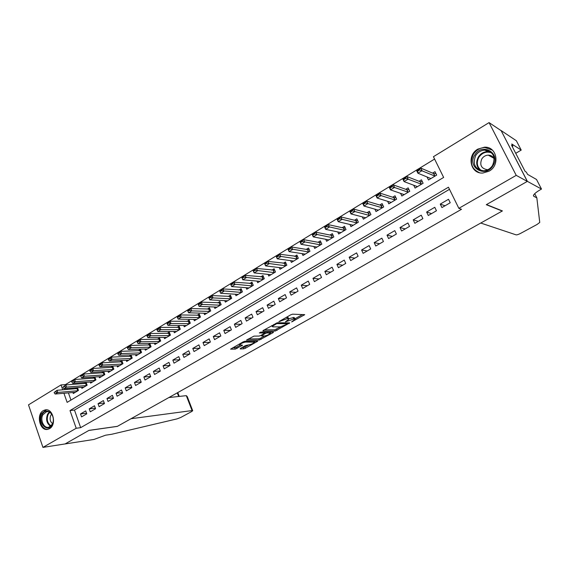 <?xml version="1.0" encoding="UTF-8"?>
<svg xmlns="http://www.w3.org/2000/svg" width="570" height="570" viewBox="0 0 570 570"><rect width="100%" height="100%" fill="white"/><g stroke="black" fill="none" stroke-linecap="round" stroke-linejoin="round"><path stroke-width="0.85" d="M291.619 321.936L304.722 314.668L292.581 314.17L290.807 314.775L278.887 321.651L287.387 318.58L289.004 319.05L285.399 321.851L294.64 318.73L295.217 319.164L291.619 321.936M43.306 410.635L45.08 409.937C52.967 407.764 57.029 424.835 49.497 428.676L47.866 429.324C39.928 431.554 35.832 414.568 43.306 410.635M477.845 149.112L484.536 147.174C496.89 146.412 500.46 165.207 489.046 171.192L482.854 173.038C470.314 174.092 466.431 155.304 477.845 149.112M240.462 348.413L240.169 348.947L243.739 348.826L245.428 348.242L257.79 341.138L244.865 341.288L243.112 341.893L230.579 349.154L235.26 349.125L242.592 345.213L239.585 344.814C240.875 343.475 242.898 342.556 245.649 342.057L254.59 342.192C253.315 343.511 251.327 344.415 248.627 344.914L245.528 345.541L240.462 348.413M541.5 189.062L527.378 181.36L486.502 204.573L502.412 210.929L480.767 223.041L516.128 234.869C516.997 234.968 518.536 234.448 520.745 233.308L537.033 224.487L539.747 222.45L536.84 197.833L533.776 196.294L533.527 195.204C534.361 193.672 536.762 191.769 540.731 189.489L541.5 189.062L536.513 179.479L527.507 174.327L526.374 172.154L525.12 171.428L511.575 145.293L512.886 146.127L511.774 143.989L521.215 150.088L516.349 140.733L501.087 130.544L527.307 181.403L486.296 204.694L502.206 211.042L117.441 426.324L88.984 430.371L65.101 443.93L42.935 447.393L28.5 404.857L61.011 384.935L62.729 389.823M527.307 181.403L516.228 175.361L458.85 208.342L448.447 187.209L70.003 410.564L76.216 428.262L42.935 447.393M449.488 189.311L74.471 410.072L80.662 427.657L461.515 209.29L458.85 208.342M80.662 427.657L76.216 428.262M275.289 331.035L289.703 322.905L277.49 322.748L263.19 330.472L262.848 331.07L275.289 331.035L274.776 329.809L280.689 326.852M273.123 332.631L259.35 340.019L246.44 340.133L253.956 336.122L259.129 336.058L260.868 335.466L264.886 333.044L259.329 332.951L260.796 332.118L273.479 332.054L273.123 332.631L272.88 332.054M77.249 387.628L75.326 388.79M86.02 382.335L83.982 383.567M90.245 382.021L90.63 383.111L95.917 379.934L94.862 376.998L92.753 378.273M99.066 376.692L99.465 377.796L104.816 374.583L103.747 371.633L101.624 372.915M108.001 371.291L108.414 372.424L113.829 369.161L112.746 366.204L110.616 367.486M117.042 365.826L117.47 366.973L122.963 363.674L121.859 360.703L119.721 361.993M126.212 360.283L126.647 361.458L132.212 358.117L131.093 355.124L128.948 356.421M135.489 354.668L135.945 355.872L141.574 352.481L140.441 349.481L138.289 350.778M144.894 348.983L145.357 350.208L151.064 346.781L149.917 343.76L147.751 345.064M154.42 343.226L154.898 344.472L160.683 340.995L159.514 337.967L157.341 339.278M164.067 337.383L164.566 338.666L170.43 335.139L169.24 332.096L167.06 333.414M173.85 331.462L174.363 332.773L180.298 329.204L179.101 326.14L176.907 327.465M183.761 325.463L184.288 326.81L190.309 323.19L189.09 320.112L186.889 321.444M193.8 319.385L194.349 320.76L200.448 317.091L199.215 313.999L197.006 315.338M203.974 313.215L204.544 314.633L210.729 310.914L209.475 307.807L207.259 309.147M214.292 306.966L214.883 308.42L221.153 304.651L219.878 301.523L217.647 302.87M224.751 300.625L225.357 302.121L231.719 298.295L230.43 295.16L228.185 296.507M235.353 294.198L235.987 295.73L242.428 291.854L241.117 288.705L238.873 290.059M246.097 287.672L246.753 289.254L253.294 285.328L251.961 282.157L249.703 283.518M256.992 281.06L257.683 282.692L264.309 278.702L262.962 275.517L260.69 276.885M268.043 274.348L268.762 276.03L275.481 271.99L274.113 268.784L271.833 270.159M279.25 267.537L279.998 269.275L286.817 265.171L285.428 261.958L283.14 263.333M290.615 260.618L291.391 262.421L298.31 258.26L296.899 255.025L294.605 256.415M302.143 253.6L302.955 255.467L309.973 251.249L308.541 248L306.233 249.389M313.828 246.475L314.69 248.42L321.808 244.138L320.354 240.868L318.039 242.264M325.691 239.243L326.596 241.26L333.82 236.921L332.339 233.629L330.016 235.04M337.725 231.897L338.673 233.999L346.004 229.589L344.508 226.29L342.164 227.701M349.93 224.43L350.935 226.632L358.373 222.158L356.849 218.837L354.504 220.255M362.313 216.849L363.375 219.151L370.935 214.605L369.381 211.27L367.023 212.695M374.882 209.14L376.008 211.556L383.681 206.946L382.107 203.59L379.734 205.022M387.636 201.296L388.833 203.846L396.62 199.165L395.024 195.795L392.645 197.227M400.575 193.323L401.857 196.016L409.766 191.263L408.141 187.872L405.747 189.318M413.699 185.214L415.081 188.071L423.111 183.241L421.458 179.835L419.057 181.281M441.935 207.573L450.229 202.763L448.519 199.272L440.247 204.103L441.935 207.573M428.291 215.503L436.456 210.765L434.775 207.295L426.624 212.047L428.291 215.503M414.853 223.305L422.89 218.638L421.237 215.189L413.214 219.87L414.853 223.305M401.622 230.993L409.538 226.397L407.913 222.963L400.012 227.572L401.622 230.993M388.597 238.559L396.385 234.028L394.789 230.622L387.009 235.154L388.597 238.559M375.765 246.005L383.439 241.552L381.864 238.16L374.205 242.628L375.765 246.005M363.126 253.351L370.685 248.955L369.132 245.585L361.587 249.981L363.126 253.351M350.678 260.576L358.124 256.251L356.599 252.895L349.161 257.234L350.678 260.576M338.409 267.701L345.748 263.44L344.244 260.098L336.92 264.373L338.409 267.701M326.325 274.719L333.557 270.522L332.075 267.202L324.857 271.413L326.325 274.719M314.412 281.637L321.537 277.497L320.084 274.198L312.973 278.345L314.412 281.637M302.677 288.456L309.702 284.373L308.263 281.088L301.259 285.178L302.677 288.456M291.106 295.174L298.032 291.149L296.621 287.886L289.71 291.911L291.106 295.174M279.706 301.794L286.525 297.832L285.135 294.576L278.331 298.552L279.706 301.794M268.463 308.32L275.189 304.416L273.821 301.181L267.109 305.1L268.463 308.32M257.384 314.761L264.01 310.906L262.663 307.686L256.044 311.548L257.384 314.761M246.454 321.11L252.994 317.312L251.662 314.106L245.136 317.91L246.454 321.11M235.674 327.365L242.122 323.618L240.811 320.433L234.377 324.188L235.674 327.365M225.05 333.536L231.406 329.845L230.116 326.674L223.768 330.379L225.05 333.536M214.562 339.627L220.839 335.987L219.564 332.83L213.301 336.478L214.562 339.627M204.224 345.634L210.408 342.036L209.154 338.901L202.984 342.499L204.224 345.634M194.021 351.555L200.127 348.014L198.894 344.886L192.795 348.441L194.021 351.555M183.96 357.397L189.981 353.906L188.763 350.792L182.749 354.305L183.96 357.397M174.028 363.168L179.97 359.713L178.773 356.628L172.838 360.083L174.028 363.168M164.231 368.854L170.095 365.455L168.912 362.378L163.056 365.79L164.231 368.854M154.563 374.476L160.348 371.113L159.18 368.049L153.401 371.419L154.563 374.476M145.015 380.019L150.729 376.699L149.575 373.656L143.875 376.977L145.015 380.019M135.596 385.484L141.232 382.214L140.099 379.185L134.47 382.463L135.596 385.484M126.298 390.885L131.862 387.657L130.744 384.636L125.186 387.878L126.298 390.885M117.121 396.214L122.614 393.029L121.51 390.022L116.024 393.222L117.121 396.214M108.058 401.48L113.48 398.33L112.39 395.345L106.975 398.501L108.058 401.48M99.109 406.674L104.467 403.567L103.391 400.596L98.047 403.71L99.109 406.674M90.274 411.811L95.561 408.74L94.506 405.776L89.226 408.861L90.274 411.811M85.728 410.899L80.513 413.941L81.553 416.877L86.775 413.841L85.728 410.899M434.597 159.051L65.493 384.593L65.643 385.021M66.861 388.469L67.203 389.46M68.414 392.873L70.951 400.09M427.023 176.949L428.505 179.999L436.663 175.09L434.988 171.663L432.573 173.123M86.099 382.328L87.132 385.213L81.909 388.355L81.531 387.286M77.449 387.614L78.453 390.429L73.295 393.528L72.924 392.481M501.016 130.587L489.067 122.607L516.228 175.361M65.493 384.593L61.011 384.935M63.933 393.264L67.132 402.37L443.638 177.434L433.435 156.7L489.067 122.607M74.471 410.072L70.003 410.564M440.247 204.103L445.035 205.777M426.624 212.047L431.561 213.6M413.214 219.87L418.287 221.31M400.012 227.572L405.22 228.898M387.009 235.154L392.345 236.379M374.205 242.628L379.663 243.739M361.587 249.981L367.173 250.999M349.161 257.234L354.861 258.146M336.92 264.373L342.734 265.192M324.857 271.413L330.778 272.132M312.973 278.345L318.993 278.979M301.259 285.178L307.38 285.72M289.71 291.911L295.93 292.367M278.331 298.552L284.644 298.929M267.109 305.1L273.514 305.392M256.044 311.548L262.542 311.762M245.136 317.91L251.712 318.053M234.377 324.188L241.039 324.252M223.768 330.379L230.508 330.365M213.301 336.478L220.12 336.4M202.984 342.499L209.874 342.349M192.795 348.441L199.764 348.22M182.749 354.305L189.782 354.02M172.838 360.083L179.935 359.734M163.056 365.79L170.067 365.391M153.401 371.419L160.291 370.97M143.875 376.977L150.651 376.485M134.47 382.463L141.132 381.936M125.186 387.878L131.734 387.308M116.024 393.222L122.465 392.623M106.975 398.501L113.316 397.867M98.047 403.71L104.282 403.054M89.226 408.861L95.361 408.17M80.513 413.941L86.555 413.229M295.068 318.808L294.106 317.49L294.64 318.73M288.869 318.687L294.106 317.49M288.847 318.68L287.871 317.34L288.406 318.602M286.254 317.362L287.871 317.34M295.039 318.744L302.606 314.476M264.345 329.816L274.776 329.809M287.323 323.105L287.729 322.877M287.23 324.145L287.501 323.724L276.756 323.603L272.161 326.411L272.809 326.852L280.205 326.888L287.23 324.145M271.455 332.061L270.244 332.752M264.501 335.987L260.554 338.217L261.053 339.435M248.214 338.986L258.851 338.801L260.554 338.217M264.394 335.994C267.102 335.509 269.118 334.583 270.437 333.222L267.038 332.901L265.307 333.493L261.302 335.901L264.394 335.994M265.107 332.096L265.307 333.493M232.41 347.978L236.486 347.308L240.284 345.149M241.766 347.671L244.936 347.037L248.698 344.914M254.391 341.701L255.517 341.06M430.435 178.346L430.621 178.724M435.915 173.558L433.628 173.572L420.831 168.107L422.064 170.651L417.881 173.202L430.842 178.545M417.625 171.178L417.881 173.202L416.649 170.658L420.831 168.107L417.418 170.751L417.625 171.178L419.72 169.896L419.513 169.475M433.863 173.601L434.832 176.03L419.72 169.896M417.418 170.751L416.649 170.658M474.782 155.004C482.006 142.137 501.286 153.245 492.972 165.713C485.476 178.574 466.609 167.231 474.782 155.004M492.537 165.442C495.907 156.871 493.371 151.763 484.928 150.124C481.037 150.316 477.959 152.119 475.708 155.539C472.366 164.196 474.988 169.283 483.581 170.8C487.336 170.544 490.328 168.763 492.537 165.442M494.233 158.831C492.993 156.429 491.012 155.197 488.269 155.133C485.54 155.275 483.381 156.543 481.793 158.93C479.434 165.015 481.28 168.599 487.322 169.689L487.998 169.639M492.402 150.131L484.935 147.495C480.082 147.723 476.256 149.967 473.449 154.221C469.545 162.821 471.547 168.977 479.434 172.674M42.016 414.476C44.838 410.286 47.98 410.008 51.428 413.649C53.373 416.556 53.837 419.776 52.832 423.318L52.262 424.657C47.937 433.592 37.285 422.876 42.016 414.476M52.333 424.215L52.86 422.983C53.787 419.705 53.359 416.727 51.564 414.041C50.11 412.174 48.429 411.405 46.512 411.732L42.85 414.796C39.872 420.012 43.904 428.597 48.742 427.243L52.333 424.215M51.663 414.176L50.787 415.387C49.49 418.808 50.089 421.586 52.575 423.709M46.391 409.83L41.268 413.727C37.684 420.033 42.322 430.457 48.229 429.224M536.84 197.833L534.71 193.707M527.378 181.36L501.087 130.544M515.729 153.309L521.215 150.088M512.216 146.526L512.886 146.127M192.061 410.564L192.717 410.728L191.577 411.597L180.804 417.432L177.056 418.879L111.727 434.262L105.557 435.202L93.993 439.442L65.058 443.959L88.856 430.443L117.313 426.389L131.014 418.722L192.061 410.564L186.305 395.658L168.877 397.539M192.66 410.585L187.273 396.642L186.305 395.658M422.349 181.673L420.14 181.702L406.973 176.565L408.191 179.094L404.073 181.602L417.411 186.632M403.781 179.621L404.073 181.602L402.862 179.08L406.973 176.565L403.581 179.194L403.781 179.621L405.847 178.36L405.641 177.94M420.382 181.737L421.33 184.153L405.847 178.36M403.581 179.194L402.862 179.08M408.996 189.66L406.859 189.71L393.343 184.894L394.54 187.409L390.486 189.874L404.194 194.612M390.165 187.929L390.486 189.874L389.296 187.366L393.343 184.894L389.966 187.509L390.165 187.929L392.196 186.689L391.996 186.269M407.101 189.739L408.027 192.147L392.196 186.689M389.966 187.509L389.296 187.366M391.127 202.4L377.112 198.018L375.936 195.524L379.919 193.088L381.102 195.588L377.112 198.018L376.763 196.101L378.758 194.883L378.566 194.47L376.57 195.688L376.763 196.101M395.851 197.534L393.784 197.598L379.919 193.088L378.566 194.47M395.153 200.049L378.758 194.883M376.57 195.688L375.936 195.524M382.905 205.286L380.903 205.364L366.717 201.153L367.871 203.647L363.945 206.034L378.33 210.159M363.575 204.153L363.945 206.034L362.791 203.547L366.717 201.153L363.382 203.732L363.575 204.153L365.534 202.948L365.341 202.535M382.263 207.793L365.534 202.948M363.382 203.732L362.791 203.547M370.151 212.923L368.22 213.016L353.714 209.097L354.846 211.57L350.985 213.928L365.684 217.761M350.586 212.076L350.985 213.928L349.852 211.456L353.714 209.097L350.393 211.662L350.586 212.076L352.517 210.893L352.331 210.48M368.469 213.03L369.332 215.417L352.517 210.893M350.393 211.662L349.852 211.456M357.589 220.447L355.723 220.554L340.91 216.913L342.029 219.379L338.224 221.694L353.236 225.25M337.796 219.878L338.224 221.694L337.105 219.236L340.91 216.913L337.611 219.464L337.796 219.878L339.706 218.709L339.513 218.303M357.048 222.956L339.706 218.709M337.611 219.464L337.105 219.236M345.221 227.858L343.411 227.979L328.306 224.616L329.403 227.06L325.655 229.347L340.967 232.624M325.206 227.558L325.655 229.347L324.558 226.896L328.306 224.616L325.021 227.145L325.206 227.558L327.08 226.411L326.895 226.005M344.722 230.358L327.08 226.411M325.021 227.145L324.558 226.896M333.03 235.168L331.284 235.296L315.887 232.197L316.97 234.633L313.279 236.878L328.876 239.892M312.809 235.118L313.279 236.878L312.203 234.448L315.887 232.197L312.624 234.712L312.809 235.118L314.654 233.992L314.476 233.586M331.541 235.303L332.339 237.654L314.654 233.992M312.624 234.712L312.203 234.448M321.024 242.371L319.328 242.499L303.66 239.664L304.729 242.086L301.088 244.302L316.963 247.052M300.597 242.571L301.088 244.302L300.027 241.88L303.66 239.664L300.418 242.165L300.597 242.571L302.413 241.459L302.235 241.053M319.592 242.507L320.368 244.851L302.413 241.459M300.418 242.165L300.027 241.88M309.189 249.468L307.551 249.603L291.612 247.017L292.666 249.432L289.083 251.612L305.221 254.106M288.562 249.909L289.083 251.612L288.035 249.204L291.612 247.017L288.392 249.51L288.562 249.909L290.358 248.819L290.18 248.413M307.814 249.61L308.577 251.94L290.358 248.819M288.392 249.51L288.035 249.204M297.526 256.464L279.749 254.263L280.782 256.664L277.255 258.809L293.65 261.067M276.714 257.141L277.255 258.809L276.222 256.415L279.749 254.263L276.543 256.742L276.714 257.141L278.481 256.065L278.303 255.659M297.198 258.93L278.481 256.065M286.033 263.361L268.057 261.402L269.076 263.789L265.599 265.905L282.243 267.921M265.036 264.266L265.599 265.905L264.587 263.525L268.057 261.402L264.865 263.867L265.036 264.266L266.774 263.205L266.603 262.806M285.741 265.82L266.774 263.205M274.704 270.159L256.536 268.442L257.54 270.814L254.113 272.902L270.999 274.683M253.529 271.284L254.113 272.902L253.116 270.529L256.536 268.442L253.365 270.885L253.529 271.284L255.246 270.237L255.075 269.838M273.486 270.308L274.191 272.617L255.246 270.237M253.365 270.885L253.116 270.529M263.532 276.863L245.186 275.374L246.169 277.733L242.792 279.792L259.906 281.352M242.193 278.196L242.792 279.792L241.808 277.433L245.186 275.374L242.029 277.804L242.193 278.196L243.882 277.17L243.718 276.771M263.304 279.307L243.882 277.17M242.029 277.804L241.808 277.433M252.517 283.475L233.992 282.207L234.968 284.558L231.634 286.582L248.976 287.921M231.014 285.014L231.634 286.582L230.672 284.238L233.992 282.207L230.857 284.622L231.014 285.014L232.681 284.002L232.517 283.611M251.398 283.625L252.068 285.919L232.681 284.002M230.857 284.622L230.672 284.238M241.659 289.995L222.963 288.94L223.924 291.277L220.64 293.279L238.196 294.405M221.488 290.344L219.842 291.348L219.999 291.733L221.644 290.736L221.488 290.344L222.963 288.94L219.685 290.942L219.842 291.348M240.583 290.144L241.238 292.424L221.644 290.736M220.64 293.279L219.999 291.733M230.95 296.429L212.09 295.581L213.037 297.903L209.803 299.877L227.558 300.796M210.608 296.984L208.983 297.975L209.14 298.359L210.765 297.369L212.09 295.581L208.862 297.554L208.983 297.975M230.821 298.837L213.037 297.903L210.765 297.369M209.803 299.877L209.14 298.359M220.391 302.77L201.374 302.129L202.3 304.437L199.115 306.382L217.07 307.102M199.878 303.532L198.282 304.508L198.438 304.893L200.034 303.917L201.374 302.129L198.189 304.074L198.282 304.508M219.4 302.919L220.027 305.185L202.3 304.437L200.034 303.917M199.115 306.382L198.438 304.893M209.967 309.033L190.808 308.584L191.719 310.885L188.577 312.795L206.725 313.322M189.304 309.987L187.73 310.949L187.886 311.327L189.461 310.372L189.304 309.987L190.808 308.584L187.665 310.5L187.73 310.949M209.026 309.175L209.639 311.427L191.719 310.885L189.461 310.372M188.577 312.795L187.886 311.327M199.692 315.203L180.384 314.946L181.288 317.233L178.182 319.122L196.522 319.457M178.88 316.35L177.327 317.298L177.477 317.682L179.03 316.735L180.384 314.946L177.284 316.842L177.327 317.298M199.65 317.576L181.288 317.233L179.03 316.735M178.182 319.122L177.477 317.682M189.561 321.295L170.109 321.224L170.993 323.504L167.936 325.363L186.454 325.506M168.599 322.627L167.067 323.56L167.21 323.938L168.741 323.005L170.109 321.224L167.053 323.09L167.067 323.56M189.539 323.653L170.993 323.504L168.741 323.005M167.936 325.363L167.21 323.938M179.557 327.308L159.971 327.415L160.847 329.681L157.826 331.519L176.515 331.476M158.453 328.819L156.942 329.738L157.092 330.115L158.602 329.196L159.971 327.415L156.957 329.253L156.942 329.738M179.564 329.645L160.847 329.681L158.602 329.196M157.826 331.519L157.092 330.115M169.689 333.236L149.974 333.521L150.836 335.773L147.858 337.59L166.711 337.376M148.449 334.925L146.96 335.83L147.103 336.207L148.592 335.295L149.974 333.521L146.996 335.338L146.96 335.83M169.718 335.566L150.836 335.773L148.592 335.295M147.858 337.59L147.103 336.207M159.949 339.093L140.106 339.542L140.961 341.786L138.025 343.575L157.042 343.19M138.581 340.945L137.114 341.843L137.256 342.214L138.724 341.323L140.106 339.542L137.178 341.33L137.114 341.843M160.006 341.402L140.961 341.786L138.724 341.323M138.025 343.575L137.256 342.214M150.338 344.871L130.38 345.484L131.214 347.714L128.321 349.481L147.488 348.933M128.849 346.888L127.402 347.771L127.538 348.142L128.991 347.258L130.38 345.484L127.488 347.251L127.402 347.771M150.416 347.166L131.214 347.714L128.991 347.258M128.321 349.481L127.538 348.142M140.854 350.571L120.776 351.348L121.602 353.571L118.745 355.31L138.068 354.597M119.244 352.752L117.812 353.621L117.954 353.991L119.379 353.122L120.776 351.348L117.812 353.621M140.954 352.858L121.602 353.571L119.379 353.122M118.745 355.31L117.954 353.991M131.492 356.2L111.307 357.134L112.119 359.342L109.298 361.059L128.763 360.19M109.768 358.53L108.357 359.392L108.492 359.763L109.903 358.901L111.307 357.134L108.485 358.851L108.357 359.392M131.613 358.473L112.119 359.342L109.903 358.901M109.298 361.059L108.492 359.763M122.251 361.758L101.959 362.841L102.764 365.042L99.978 366.738L119.579 365.712M100.413 364.244L99.023 365.092L99.159 365.455L100.548 364.608L101.959 362.841L99.023 365.092M121.624 361.872L122.115 364.052L102.764 365.042L100.548 364.608M99.978 366.738L99.159 365.455M113.124 367.244L92.732 368.476L93.523 370.664L90.78 372.338L110.509 371.163M91.186 369.873L89.811 370.714L89.946 371.077L91.321 370.236L92.732 368.476L89.989 370.151L89.811 370.714M113.288 369.488L93.523 370.664L91.321 370.236M90.78 372.338L89.946 371.077M104.118 372.659L83.626 374.034L84.41 376.214L81.695 377.867L101.553 376.542M82.08 375.438L83.626 374.034L80.719 376.264M103.555 372.773L104.018 374.932L84.41 376.214L82.208 375.801M81.695 377.867L80.855 376.628M95.226 378.01L74.642 379.527L75.411 381.693L72.732 383.325L92.711 381.857M73.088 380.924L74.642 379.527L71.749 381.736M94.691 378.117L95.147 380.268L75.411 381.693L73.217 381.287M72.732 383.325L71.877 382.099M86.441 383.289L65.764 384.942L66.526 387.101L63.883 388.712L83.982 387.108M64.211 386.339L65.764 384.942L62.892 387.144M85.935 383.396L86.376 385.534L66.526 387.101L64.339 386.702M63.883 388.712L63.021 387.507M77.769 388.512L57.007 390.293L57.755 392.438L55.148 394.027L75.361 392.288M55.454 391.69L57.007 390.293L54.143 392.481M77.292 388.605L77.719 390.742L57.755 392.438L55.575 392.046M55.148 394.027L54.271 392.844M292.638 321.095L292.816 321.53M280.07 320.874L280.262 321.33M286.432 320.988L286.617 321.43M293.115 317.469L293.643 318.708M287.886 320.126L288.085 320.604M286.845 317.319L287.387 318.58M281.552 320.034L281.744 320.497M303.846 314.512L304.123 315.16M289.054 322.898L289.311 323.504M276.486 329.225L276.999 330.443M287.137 322.869L287.501 323.724M276.5 322.99L276.756 323.603M275.331 323.568L275.524 324.024M273.785 324.451L273.978 324.907M258.851 338.801L259.35 340.019M264.338 332.096L264.68 332.916M269.567 332.075L269.909 332.88M266.696 332.089L267.038 332.901M261.659 335.017L261.844 335.452M253.714 341.102L254.028 341.865M245.328 341.28L245.649 342.057M241.858 345.107L242.072 345.641M236.486 347.308L236.985 348.527M234.762 347.899L235.26 349.125M257.034 341.031L257.262 341.572M244.936 347.037L245.428 348.242M243.24 347.622L243.739 348.826M433.628 173.572L434.832 176.03M480.439 170.387C476.32 166.761 475.629 162.286 478.358 156.964C480.603 153.579 483.652 151.791 487.521 151.606L490.905 152.183M491.711 152.945C486.616 151.093 482.341 152.532 478.878 157.263C476.128 162.778 477.012 167.238 481.529 170.651M50.666 426.303C46.719 423.524 45.678 419.513 47.567 414.262L49.312 412.103M49.761 412.352L48.165 414.369C46.348 419.363 47.317 423.225 51.058 425.954M533.413 195.581L533.776 196.294M178.674 396.485L177.277 392.844M420.14 181.702L421.33 184.153M406.859 189.71L408.027 192.147M393.784 197.598L394.932 200.02M394.027 197.619L395.174 200.034M380.903 205.364L382.035 207.779M381.152 205.385L382.278 207.786M368.22 213.016L369.332 215.417M355.723 220.554L356.82 222.941M355.979 220.569L357.069 222.941M343.411 227.979L344.487 230.351M343.667 227.986L344.743 230.351M331.284 235.296L332.339 237.654M319.328 242.499L320.368 244.851M307.551 249.603L308.577 251.94M295.937 256.607L296.949 258.93M296.208 256.607L297.212 258.923M284.494 263.511L285.492 265.827M284.765 263.504L285.755 265.812M273.208 270.315L274.191 272.617M262.086 277.02L263.055 279.314M262.364 277.013L263.326 279.293M251.121 283.639L252.068 285.919M240.298 290.159L241.238 292.424M229.632 296.592L230.558 298.851M229.917 296.578L230.843 298.822M219.115 302.941L220.027 305.185M208.734 309.197L209.639 311.427M198.495 315.367L199.386 317.59M198.787 315.345L199.671 317.561M188.399 321.459L189.276 323.674M188.691 321.437L189.561 323.639M178.431 327.472L179.293 329.674M178.724 327.444L179.586 329.638M168.599 333.4L169.447 335.595M168.898 333.372L169.739 335.552M158.895 339.257L159.735 341.43M159.194 339.221L160.028 341.394M149.319 345.028L150.145 347.201M149.618 345L150.437 347.159M139.864 350.728L140.683 352.887M140.163 350.692L140.975 352.844M130.537 356.357L131.335 358.509M130.836 356.321L131.634 358.459M121.325 361.914L122.115 364.052M112.226 367.401L113.01 369.524M112.532 367.358L113.309 369.474M103.248 372.816L104.018 374.932M94.385 378.159L95.147 380.268M85.628 383.439L86.376 385.534M76.979 388.655L77.719 390.742M45.08 409.937L46.07 409.83M287.23 322.869L287.601 323.746M271.812 325.57L272.161 326.411M264.487 332.096L264.843 332.944M269.959 332.068L270.322 332.944M261.074 335.345L261.302 335.901M254.142 341.095L254.484 341.936M239.286 344.066L239.585 344.814M488.269 155.133L493.983 158.339M484.928 150.124L487.521 151.606L490.991 152.261M51.564 414.041L51.428 413.649M47.296 411.647L46.512 411.732M179.258 396.421L177.776 392.559"/></g></svg>
